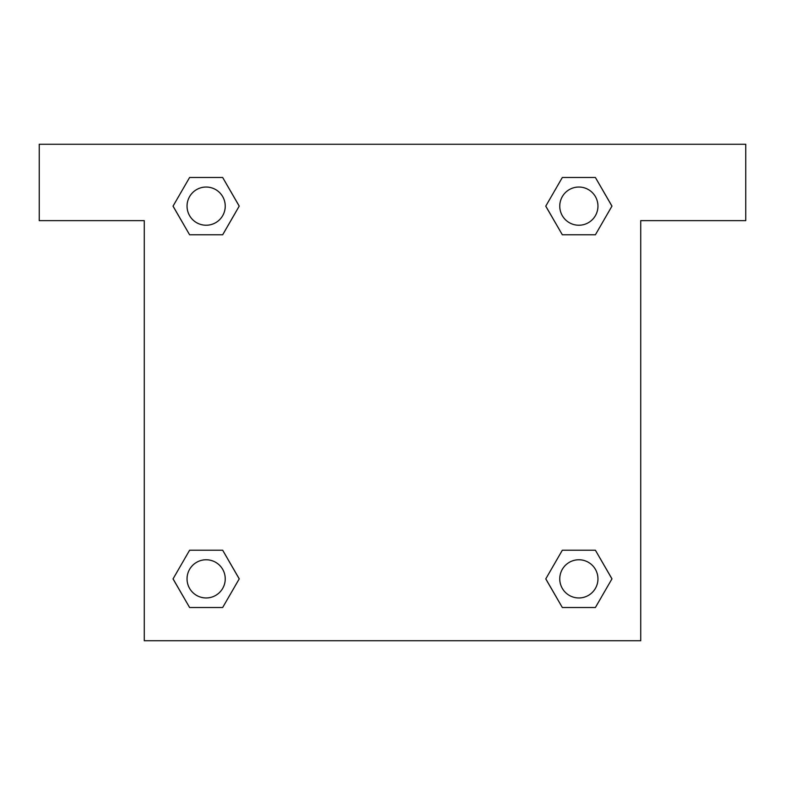 <?xml version="1.0" encoding="UTF-8"?>
<svg xmlns="http://www.w3.org/2000/svg" width="785" height="785" viewBox="0 0 785 785"><rect width="100%" height="100%" fill="white"/><g stroke="black" fill="none" stroke-linecap="round" stroke-linejoin="round"><path stroke-width="1.18" d="M571.647 234.774L595.403 234.774L562.325 234.774L545.752 206.161L562.325 177.498L595.403 177.498L611.937 206.141L595.403 234.774L562.325 234.774L571.647 234.774L562.325 234.774L549.608 212.813A238.679 238.679 0 0 1 549.686 212.882M562.325 607.502L595.403 607.502L562.325 607.502L545.791 578.859L562.325 550.226L595.403 550.226L611.976 578.839L595.403 607.502L562.325 607.502L545.752 578.888M213.353 234.774L189.597 234.774L222.675 234.774L189.597 234.774L173.024 206.161L189.597 177.498L222.675 177.498L239.209 206.141L222.675 234.774L213.353 234.774L222.675 234.774L235.392 212.813M213.353 550.226L189.597 550.226L222.675 550.226L239.248 578.839L222.675 607.502L189.597 607.502L173.063 578.859L189.597 550.226L222.675 550.226L213.353 550.226L222.675 550.226L235.392 572.187A238.679 238.679 0 0 1 235.314 572.118M745.75 144.273L39.25 144.273L39.25 220.644L144.273 220.644L144.273 640.727L640.727 640.727L640.727 220.644L745.75 220.644L745.75 144.273M222.675 177.498L189.597 177.498L222.675 177.498L239.248 206.112M189.597 607.502L222.675 607.502L189.597 607.502L173.024 578.888M595.403 177.498L562.325 177.498L595.403 177.498L611.976 206.112M595.403 550.226L562.325 550.226L595.403 550.226L611.937 578.859M597.954 578.859A19.095 19.095 0 0 0 569.311 562.325A19.095 19.095 0 0 0 569.311 595.403A19.095 19.095 0 0 0 597.954 578.859M222.675 550.226L239.209 578.859M225.236 578.859A19.095 19.095 0 0 0 196.593 562.325A19.095 19.095 0 0 0 196.593 595.403A19.095 19.095 0 0 0 225.236 578.859M562.325 234.774L545.791 206.141M597.954 206.141A19.095 19.095 0 0 0 569.311 189.597A19.095 19.095 0 0 0 569.311 222.675A19.095 19.095 0 0 0 597.954 206.141M189.597 234.774L173.063 206.141M225.236 206.141A19.095 19.095 0 0 0 196.593 189.597A19.095 19.095 0 0 0 196.593 222.675A19.095 19.095 0 0 0 225.236 206.141M562.325 550.226L571.647 550.226"/></g></svg>
